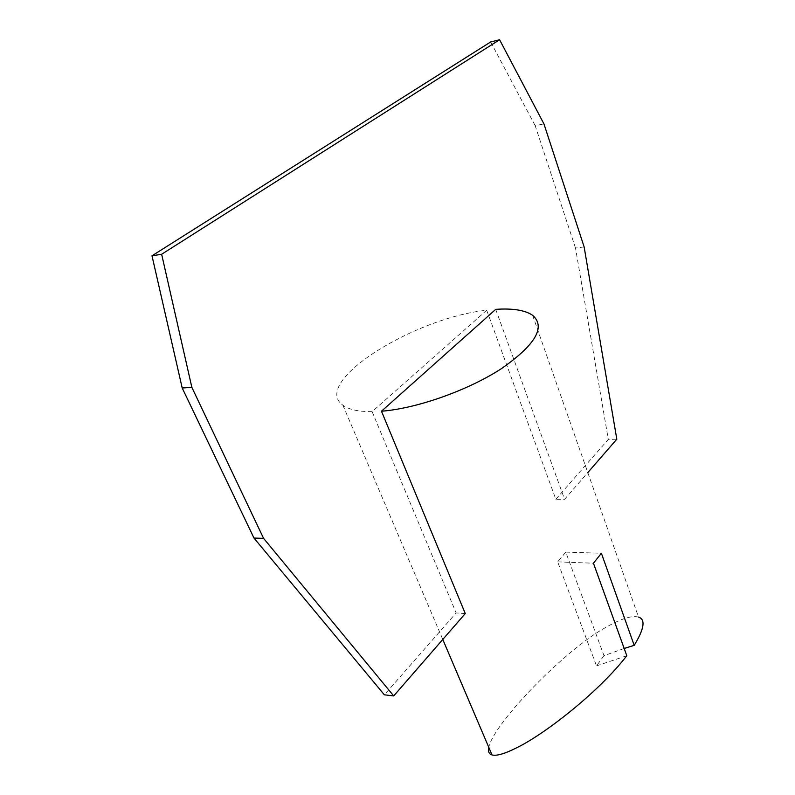 <?xml version="1.0" encoding="UTF-8"?>
<svg xmlns="http://www.w3.org/2000/svg" width="795" height="795" viewBox="0 0 795 795"><rect width="100%" height="100%" fill="white"/><g stroke="black" fill="none" stroke-linecap="round" stroke-linejoin="round"><path stroke-width="0.6" stroke-dasharray="3.98 2.98" d="M495.702 309.354L564.579 499.3L587.803 472.578M532.561 315.247L638.524 617.069C631.767 615.33 621.173 618.609 606.754 626.907C567.123 647.746 493.725 722.764 488.796 747.37M486.709 310.249L372.12 411.661C358.495 411.701 348.747 409.554 342.884 405.212C310.577 382.405 413.957 317.652 486.709 310.249L555.824 499.26L564.579 499.3M465.274 613.571L456.141 612.945L384.353 694.81M555.824 499.26L608.294 439.426L616.811 439.198M584.136 246.937L575.5 248.04L608.294 439.426M575.5 248.04L535.174 125.67L543.959 123.941M490.654 41.966L535.174 125.67M603.981 655.656L596.498 665.892L557.673 561.866L565.762 552.108L603.981 655.656L624.184 648.472M596.498 665.892L626.798 655.726M372.12 411.661L456.141 612.945M557.673 561.866L593.448 563.218M565.762 552.108L601.388 553.26M342.884 405.212L442.775 639.458"/><path stroke-width="1.19" d="M587.803 472.578L616.811 439.198L584.136 246.937L543.959 123.941L499.598 39.75L490.654 41.966L151.994 255.801L182.204 388.01L191.853 387.354L161.643 254.261L151.994 255.801M161.643 254.261L499.598 39.75M381.471 411.224C416.958 408.481 468.265 390.305 501.655 368.483C535.631 344.623 545.936 326.884 532.561 315.247C524.968 310.149 512.676 308.182 495.702 309.354L381.471 411.224L465.274 613.571L393.714 695.923L263.572 538.344L191.853 387.354M488.796 747.37C487.961 751.573 489.034 754.097 492.016 754.942C496.607 756.134 504.775 753.769 516.541 747.847C544.406 734.381 598.764 692.167 626.798 655.726L593.448 563.218L601.388 553.26L634.201 645.351C644.278 628.825 645.719 619.394 638.524 617.069M263.572 538.344L253.983 538.056L182.204 388.01M253.983 538.056L384.353 694.81L393.714 695.923M624.184 648.472L634.201 645.341M442.775 639.458L492.016 754.942"/></g></svg>
